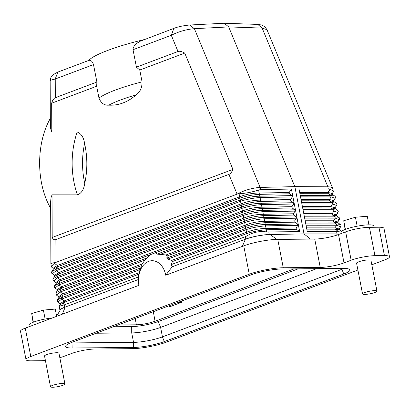 <?xml version="1.0" encoding="UTF-8"?>
<svg xmlns="http://www.w3.org/2000/svg" width="410" height="410" viewBox="0 0 410 410"><rect width="100%" height="100%" fill="white"/><g stroke="black" fill="none" stroke-linecap="round" stroke-linejoin="round"><path stroke-width="0.61" d="M33.379 322.198L31.703 313.558L33.097 322.311M56.626 316.146L55.253 309.073L43.388 310.083L31.703 313.558M45.131 319.031L43.388 310.083M57.81 386.661A7.339 1.302 -11 0 1 50.512 386.758A7.339 1.302 -11 0 1 57.625 384.047A7.339 1.302 -11 0 1 64.924 383.955A7.339 1.302 -11 0 1 57.81 386.661M50.512 386.758L44.536 356.029A7.339 1.302 -11 0 1 51.65 353.317A7.339 1.302 -11 0 1 58.948 353.225L64.924 383.955M29.228 326.652L28.951 325.202A16.759 2.972 -11 0 1 45.192 319.021A16.759 2.972 -11 0 1 52.306 317.96M45.392 360.436A17.128 3.039 169 0 1 40.564 360.738L31.083 360.826A17.128 3.039 -11 0 1 26.014 359.672L20.5 331.306A17.128 3.039 -11 0 1 25.266 328.143L138.913 285.345A19.572 13.914 89.5 0 1 148.656 261.38A19.572 13.914 89.5 0 1 165.753 275.238L172.138 266.802L245.821 239.056L245.359 236.693L247.23 235.724L246.046 229.641C252.452 227.617 258.961 226.361 265.572 225.879L265.321 224.567C258.633 224.654 252.124 225.91 245.79 228.329L246.046 229.641L167.798 259.11L171.703 260.437L246.533 232.255C252.857 229.774 259.366 228.519 266.064 228.488L265.572 225.879L297.798 225.295L296.092 227.95L296.343 229.257L299.674 231.609L291.402 189.061L260.56 189.615L258.602 189.994C252.299 192.105 245.785 193.361 239.076 193.756L237.088 194.14L55.965 262.354L54.376 263.312L57.344 265.454L53.156 268.34L53.326 269.216L57.595 266.766L57.344 265.454L239.645 196.8L239.896 198.107L57.595 266.766L55.919 269.396L240.275 199.967L240.532 201.279C246.938 199.25 253.452 197.994 260.063 197.512L259.807 196.2C253.119 196.293 246.61 197.543 240.275 199.967L239.896 198.107C246.297 196.016 252.806 194.765 259.427 194.345L259.171 193.033C252.473 193.059 245.964 194.314 239.645 196.8L239.076 193.756M167.798 259.11L166.737 258.105L167.3 255.891L165.983 254.979L157.138 254.108L155.303 252.801L150.46 254.62L145.053 260.068L142.029 264.004L139.067 272.727L138.513 276.929L64.237 304.902L64.698 307.264L138.38 279.517A25.692 18.26 89.5 0 1 138.513 276.929M141.224 265.711L63.109 295.128L58.835 297.578L57.374 299.869L57.82 302.196L61.684 299.074L61.428 297.762L140.486 267.986M57.374 299.869L61.428 297.762L63.109 295.128L62.858 293.816L58.671 296.707L58.835 297.578M171.703 260.437L172.477 261.554L171.083 264.665A25.692 18.26 89.5 0 1 172.138 266.802M56.483 316.387L60.393 309.842C60.916 309.027 62.53 308.105 65.241 307.069L138.38 279.528L138.913 285.345M56.442 295.103L60.306 291.981L60.055 290.669L55.996 292.776L56.442 295.103L58.671 296.707M57.456 290.49L61.731 288.04L61.479 286.728L57.292 289.619L57.456 290.49L55.996 292.776M59.968 310.549A17.128 3.039 -11 0 1 59.932 310.426A17.128 3.039 -11 0 1 64.698 307.264M59.932 310.426L59.255 306.173L64.237 304.902M362.537 293.924L356.567 263.194A7.339 1.302 -11 0 1 363.68 260.488A7.339 1.302 -11 0 1 370.978 260.396L376.949 291.126A7.339 1.302 -11 0 1 369.835 293.832A7.339 1.302 -11 0 1 362.537 293.924A7.339 1.302 -11 0 1 369.651 291.218A7.339 1.302 -11 0 1 376.949 291.126M343.77 273.998A22.109 3.921 169 0 0 349.863 269.739A22.109 3.921 169 0 0 343.38 268.432L281.936 268.981A22.109 3.921 169 0 0 251.233 274.823L71.74 342.422A22.109 3.921 169 0 0 65.579 346.312A22.109 3.921 169 0 0 72.134 347.993L133.573 347.444A22.109 3.921 169 0 0 164.282 341.597L343.77 273.998L341.93 269.283A20.797 3.69 169 0 0 344.01 268.432M371.829 264.773L384.734 259.914A17.128 3.039 169 0 0 389.5 256.752A17.128 3.039 169 0 0 384.431 255.599L374.95 255.681A17.128 3.039 169 0 0 351.16 260.212L344.031 262.897A17.128 3.039 -11 0 1 320.241 267.428L283.254 267.756A24.467 4.336 -11 0 0 249.27 274.223L30.781 356.51L25.266 328.143M26.014 359.672A17.128 3.039 -11 0 1 30.781 356.51M59.814 357.674A17.128 3.039 169 0 0 64.355 356.208L71.483 353.528A17.128 3.039 -11 0 1 95.274 348.997L132.261 348.664A24.467 4.336 169 0 0 166.245 342.196L357.894 270.021M249.27 274.223L243.755 245.862L165.753 275.238M243.755 245.862A24.467 4.336 -11 0 1 277.739 239.389L314.726 239.061L320.241 267.428M374.95 255.681L369.436 227.314A17.128 3.039 169 0 0 345.645 231.845L338.516 234.53A17.128 3.039 -11 0 1 314.726 239.061M369.436 227.314L378.917 227.232A17.128 3.039 169 0 1 383.985 228.385L389.5 256.752M305.173 220.764L333.571 220.785L333.827 222.097L338.004 222.799L337.84 221.928L339.301 219.637C339.859 218.776 339.711 218.002 338.855 217.31L336.625 215.706L336.461 214.835L337.922 212.544C338.481 211.688 338.332 210.909 337.476 210.222L335.247 208.613L335.083 207.742L336.543 205.456C337.102 204.595 336.953 203.821 336.097 203.129L333.868 201.525L333.704 200.654L335.165 198.363C335.723 197.502 335.575 196.728 334.719 196.036L332.489 194.432L332.325 193.561L333.361 191.665L332.689 188.339L266.971 29.674L262.139 28.08L228.688 26.916L294.841 186.627L260.13 187.416L194.386 28.685C186.36 29.366 178.668 31.57 171.303 35.291L133.03 49.707L136.422 67.158L139.759 70.023L184.746 53.08L232.921 169.391L52.203 237.451L52.039 194.842L77.428 194.868C81.457 193.351 83.901 189.512 84.762 183.347C87.571 170.078 87.52 156.81 84.603 143.541C83.691 137.376 81.216 133.532 77.182 132.005L51.788 131.984L51.675 103.197C52.547 100.142 53.756 98.308 55.314 97.708L96.903 82.041L93.418 64.18L91.932 61.444L90.482 60.419L89.201 60.27L57.815 72.088L55.237 79.002L55.314 97.708M338.855 217.31L334.996 216.844L335.252 218.151L333.571 220.785L337.84 221.928M304.661 218.13L335.252 218.151L339.301 219.637M57.815 72.088L52.921 74.779C52.454 75.696 51.076 75.076 50.163 80.749L51.317 80.037L55.237 79.002L93.511 64.59M50.163 80.749L50.353 125.742L50.743 129.006L51.788 131.984M51.675 103.197L96.663 86.254L98.969 98.108C101.075 103.192 104.36 105.544 108.819 105.16C118.674 105.621 127.771 102.198 136.11 94.884C140.102 92.086 142.085 87.75 142.065 81.877L139.759 70.023M50.312 118.449C35.937 143.695 36.09 183.275 50.666 208.26M53.156 268.34L51.491 267.007L50.886 263.891L50.64 201.643L51.014 197.794L52.039 194.842M88.821 60.408C93.418 54.863 116.286 46.253 143.895 39.667M96.663 86.254L96.903 82.041M133.03 49.707L133.204 47.796L134.541 45.536L137.073 43.168L140.246 41.195L173.876 28.377L171.303 35.291L178.012 51.496C179.58 50.922 181.825 51.455 184.746 53.08M232.921 169.391C231.809 172.123 230.471 173.789 228.913 174.388L237.082 194.114C244.493 190.189 252.176 187.954 260.13 187.416L260.56 189.615M178.012 51.496L136.422 67.158M52.203 237.451C53.095 239.425 54.315 240.127 55.873 239.558L228.913 174.388M50.886 263.891C50.963 263.466 52.654 262.948 55.96 262.328L55.965 262.354M341.156 231.778L340.889 230.973L336.579 231.563L307.269 231.542L298.998 188.995L328.308 189.015L327.882 186.811L294.841 186.627L304.03 233.9L302.677 233.925L336.39 233.91L337.471 234.909M299.674 231.609L266.761 231.963C259.832 230.881 253.324 232.137 247.23 235.724M339.572 234.13L336.39 233.91M310.442 239.097L304.025 233.9M172.195 266.792L245.334 239.245C252.76 236.667 260.611 235.099 268.888 234.54L302.677 233.925M171.083 264.665L245.359 236.693M268.888 234.54A17.128 3.039 169 0 0 245.821 239.056M266.761 231.963L266.064 228.488L296.092 227.95M296.343 229.257L266.321 229.8C259.699 230.22 253.19 231.476 246.789 233.567L172.477 261.554M291.402 189.061L289.199 192.49L259.171 193.033L258.602 189.994M292.284 196.928L290.577 199.583L290.833 200.895L293.406 202.709L261.185 203.293C254.497 203.38 247.988 204.636 241.654 207.055L241.91 208.367C248.316 206.343 254.825 205.087 261.442 204.605L293.662 204.021L291.956 206.671L292.212 207.983L294.785 209.802L295.041 211.114L293.334 213.764L263.307 214.307C256.609 214.333 250.1 215.588 243.781 218.074L244.032 219.386C250.433 217.295 256.942 216.039 263.563 215.619L293.591 215.076L296.163 216.89L263.943 217.474L260.063 197.512L292.284 196.928L292.028 195.616L289.455 193.802L289.199 192.49M293.662 204.021L293.406 202.709M293.591 215.076L293.334 213.764M294.969 222.169L297.542 223.983L265.321 224.567L264.942 222.712L294.969 222.169L294.713 220.857L296.42 218.202L296.163 216.89M297.798 225.295L297.542 223.983M296.42 218.202L264.194 218.786L263.943 217.474C257.254 217.566 250.746 218.822 244.411 221.241L244.667 222.553L159.921 254.466M51.491 267.007C51.404 266.367 52.367 265.137 54.376 263.312M53.326 269.216L51.86 271.502L55.919 269.396L56.17 270.708L58.722 272.542L54.535 275.433L54.699 276.304L58.973 273.854L58.722 272.542L241.024 203.888L241.275 205.2L58.973 273.854L57.297 276.489L241.654 207.055L241.275 205.2C247.676 203.109 254.185 201.853 260.806 201.433L290.833 200.895M51.86 271.502C51.301 272.363 51.45 273.137 52.306 273.829L56.17 270.708L240.532 201.279L241.024 203.888C247.343 201.407 253.851 200.152 260.55 200.126L290.577 199.583M54.699 276.304L53.238 278.595L57.297 276.489L57.549 277.801L60.101 279.635L55.914 282.526L56.078 283.397L60.352 280.947L60.101 279.635L242.402 210.981L242.653 212.293L60.352 280.947L58.676 283.577L243.033 214.148L243.289 215.46C249.695 213.431 256.204 212.175 262.815 211.693L295.041 211.114M53.238 278.595C52.68 279.456 52.828 280.23 53.684 280.922L57.549 277.801L241.91 208.367L242.402 210.981C248.721 208.5 255.23 207.245 261.928 207.214L291.956 206.671M56.078 283.397L54.617 285.683L58.676 283.577L58.927 284.888L243.289 215.46L243.781 218.074L61.479 286.728L58.927 284.888L55.063 288.01L57.292 289.619M166.737 258.105L245.79 228.329L245.154 225.162C251.479 222.681 257.987 221.426 264.686 221.4L264.942 222.712C258.32 223.127 251.812 224.383 245.411 226.474L167.3 255.891M294.713 220.857L264.686 221.4L264.194 218.786C257.582 219.268 251.074 220.524 244.667 222.553L245.154 225.162L165.983 254.979M294.785 209.802L262.564 210.381C255.876 210.473 249.367 211.729 243.033 214.148L242.653 212.293C249.054 210.202 255.563 208.946 262.185 208.526L292.212 207.983M337.409 233.931A17.128 3.039 -11 0 1 339.7 234.084M306.808 229.164L335.206 229.185L339.383 229.887L339.219 229.016L340.679 226.73C341.238 225.869 341.089 225.095 340.233 224.403L338.004 222.799M338.168 231.327L335.206 229.185L334.949 227.878L339.219 229.016M303.795 213.671L332.192 213.692L332.448 215.004L336.625 215.706M303.282 211.037L333.873 211.063L332.192 213.692L336.461 214.835M337.922 212.544L333.873 211.063L333.617 209.751L337.476 210.222M303.031 209.73L333.617 209.751L331.07 207.911L330.814 206.604L335.083 207.742M302.416 206.584L330.814 206.604L332.495 203.97L332.238 202.658L336.097 203.129M301.294 200.803L329.691 200.823L329.435 199.511L333.704 200.654M301.037 199.491L329.435 199.511L331.116 196.877L330.86 195.565L334.719 196.036M299.915 193.71L328.313 193.73L328.056 192.418L332.325 193.561M328.308 189.015L330.014 189.353C332.09 190.245 333.207 191.019 333.361 191.665M224.28 23.242L228.688 26.916L194.386 28.685L189.64 25.015L224.28 23.242L257.757 24.41L262.139 28.08L327.882 186.811C330.629 186.842 332.228 187.355 332.689 188.339M304.03 233.9L305.312 233.905M340.233 224.403L336.374 223.932L336.63 225.244L340.679 226.73M301.909 203.949L332.495 203.97L336.543 205.456M301.652 202.637L332.238 202.658L329.691 200.823L333.868 201.525M300.53 196.856L331.116 196.877L335.165 198.363M300.274 195.544L330.86 195.565L328.313 193.73L332.489 194.432M302.672 207.89L331.07 207.911L335.247 208.613M57.82 302.196L60.05 303.8L60.214 304.671L64.488 302.221L64.237 300.909L139.067 272.727M60.05 303.8L64.237 300.909L61.684 299.074L139.933 269.606M133.573 347.444L133.552 342.376L131.718 332.92A20.797 3.69 169 0 0 160.602 327.421L162.442 336.877L341.93 269.283L341.766 268.447M113.344 326.755L131.692 326.591A19.157 3.398 169 0 0 158.301 321.522L160.602 327.421L316.612 268.668M298.208 268.832L158.301 321.522M131.692 326.591L131.718 332.92L96.124 333.238M294.113 268.868L155.047 321.245L153.34 311.692M118.095 324.966L136.361 324.802C142.654 324.541 148.881 323.357 155.047 321.245M168.551 305.962L170.493 306.198L169.474 306.88L181.574 302.324L181.343 301.145M181.574 302.324L178.135 302.354M70.515 342.904A20.797 3.69 169 0 0 72.114 342.924L133.552 342.376A20.797 3.69 169 0 0 162.442 336.877L164.282 341.597M341.202 233.521L340.976 232.373A16.759 2.972 -11 0 1 357.218 226.187A16.759 2.972 -11 0 1 373.884 225.977L374.135 227.273M368.954 224.849L367.283 216.244L355.419 217.254L343.729 220.729L345.128 229.477M357.156 226.202L355.419 217.254M345.41 229.369L343.729 220.729M142.029 264.004L62.858 293.816L60.306 291.981L145.053 260.068M150.46 254.62L61.731 288.04L60.055 290.669L147.328 257.803M65.241 307.069L62.299 314.198M62.535 305.286L64.488 302.221L138.8 274.234M77.428 194.868A70.956 49.912 -89.9 0 1 77.182 132.005M84.762 183.347A66.656 46.883 -89.9 0 1 84.603 143.541M98.969 98.108A70.956 12.582 -11 0 1 142.065 81.877M55.873 239.558L55.96 262.328M269.288 234.52L268.832 232.168M270.052 234.499L276.873 239.404M245.334 239.245L242.366 246.384M157.138 254.108L244.411 221.241L244.032 219.386L155.303 252.801M289.455 193.802L259.427 194.345L259.807 196.2L292.028 195.616M337.035 233.915L336.579 231.563M304.051 214.983L332.448 215.004L334.996 216.844L304.41 216.818M299.659 192.398L328.056 192.418L330.014 189.353M305.43 222.076L333.827 222.097L336.374 223.932L305.788 223.911M306.552 227.857L334.949 227.878L336.63 225.244L306.039 225.223M108.819 105.16A66.656 11.818 -11 0 1 136.11 94.884M283.254 267.756L277.739 239.389M384.431 255.599L378.917 227.232M169.263 305.957L169.474 306.88M136.361 324.802L135.238 318.508M71.996 342.324L72.134 347.993M351.16 260.212L345.645 231.845M338.516 234.53L344.031 262.897M52.306 273.829L54.535 275.433M53.684 280.922L55.914 282.526M54.617 285.683C54.058 286.544 54.207 287.323 55.063 288.01M340.889 230.973L339.383 229.887M189.64 25.015C183.147 25.656 177.894 26.778 173.876 28.377M257.757 24.41L261.775 25.036L264.742 26.65L266.971 29.674M60.214 304.671L59.255 306.173"/></g></svg>
